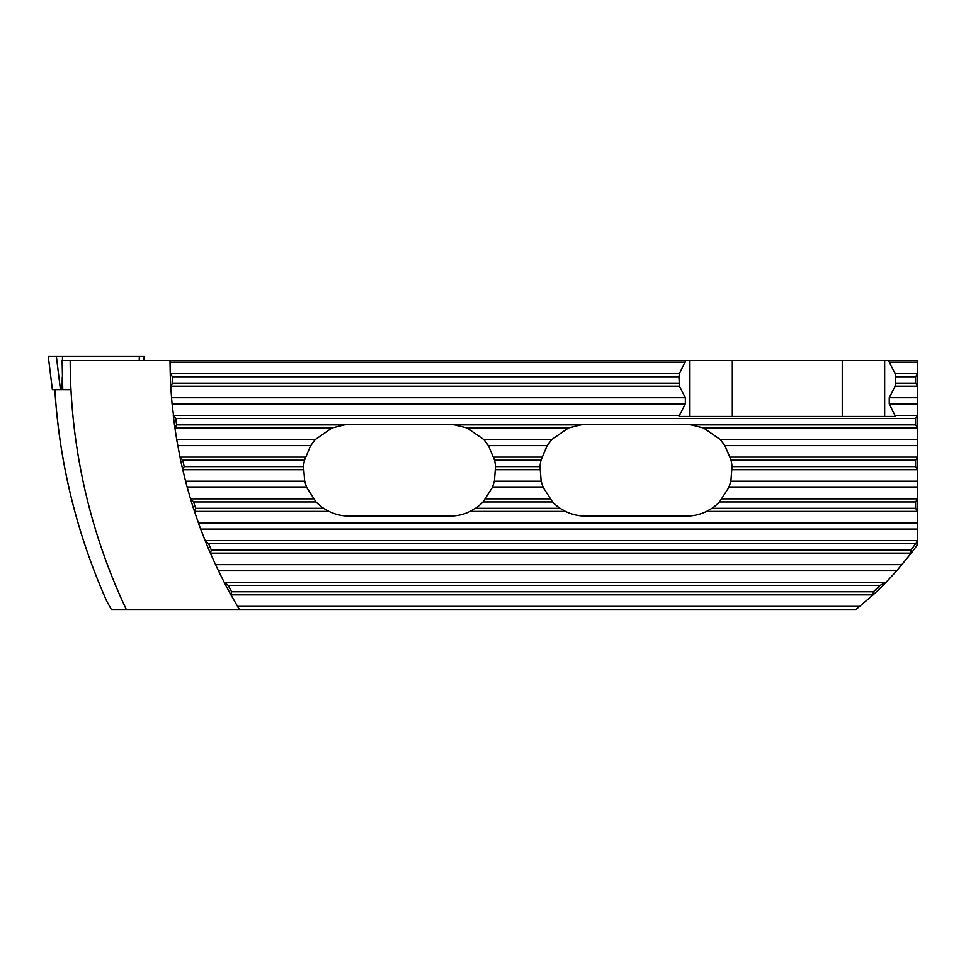 <?xml version="1.0" encoding="UTF-8"?>
<svg xmlns="http://www.w3.org/2000/svg" width="966" height="966" viewBox="0 0 966 966"><rect width="100%" height="100%" fill="white"/><g stroke="black" fill="none" stroke-linecap="round" stroke-linejoin="round"><path stroke-width="1.45" d="M685.341 403.873L172.081 403.873L171.55 397.702A486.864 486.864 0 0 0 172.081 403.873L173.506 415.38L679.424 415.38L685.341 403.873L685.341 397.702L679.424 386.207L678.917 376.728L679.424 373.649L685.763 360.451L62.114 360.451L62.766 389.66L70.977 389.66A586.7 586.7 0 0 0 126.292 609.449L856.045 609.449L872.998 594.971A319.939 319.939 0 0 0 880.521 587.859A319.939 319.939 0 0 0 886.172 582.184L880.05 585.384A317.85 317.85 0 0 1 873.385 591.772L872.998 594.971M218.195 570.218A486.864 486.864 0 0 1 217 567.718A486.864 486.864 0 0 1 215.539 564.627L210.419 553.24A486.864 486.864 0 0 1 205.07 540.453L200.662 529.066A486.864 486.864 0 0 1 199.527 525.987A486.864 486.864 0 0 1 198.416 522.896L194.504 511.509A486.864 486.864 0 0 1 190.483 498.722L187.223 487.335A486.864 486.864 0 0 1 186.39 484.256A486.864 486.864 0 0 1 185.581 481.165L182.767 469.778A486.864 486.864 0 0 1 179.966 456.99L176.693 439.433A486.864 486.864 0 0 0 177.225 442.525A486.864 486.864 0 0 0 177.659 444.988M859.861 606.358L237.503 606.358A486.864 486.864 0 0 0 239.339 609.449L230.995 594.971A486.864 486.864 0 0 1 224.16 582.184L218.473 570.797L896.726 570.797L911.155 553.24A319.939 319.939 0 0 0 917.7 544.353L917.7 360.451L888.817 360.451L889.239 362.141L917.7 362.141M54.869 389.66C59.469 463.306 76.821 533.944 106.948 601.577L111.344 609.449L126.292 609.449M123.66 360.451L153.123 360.451M896.726 570.797L886.172 582.184M880.473 587.799A319.939 319.939 0 0 1 878.975 589.26L880.521 587.859M232.033 609.449L170.62 609.449M685.763 360.451L888.817 360.451M70.18 360.451A586.7 586.7 0 0 0 70.977 389.66M106.369 600.284L106.948 601.577M685.341 362.141L170.028 362.141L170.016 360.451A486.864 486.864 0 0 0 170.028 362.141L170.233 373.528L172.419 376.728A484.775 484.775 0 0 0 172.697 383.116L170.777 386.315L171.55 397.702L685.341 397.702M902.039 564.627L215.539 564.627L218.473 570.797M917.7 522.896L198.416 522.896L200.662 529.066L917.7 529.066M306.657 487.335L304.676 481.165L185.581 481.165L187.223 487.335L306.657 487.335L316.039 501.922A45.728 45.728 0 0 0 323.622 508.309L328.971 511.4C335.323 514.48 342.036 516.049 349.112 516.073L449.963 516.073C457.039 516.049 463.752 514.48 470.104 511.4L565.448 511.4L560.099 508.309A45.728 45.728 0 0 1 552.516 501.922L543.134 487.335L541.153 481.165L540.018 466.578A45.728 45.728 0 0 1 540.996 460.19L547.13 445.604L551.888 439.433L568.479 427.938L580.928 424.847A45.728 45.728 0 0 1 585.589 424.605L686.44 424.605A45.728 45.728 0 0 1 691.101 424.847L703.55 427.938L720.141 439.433L917.7 439.433M304.676 481.165L303.541 466.578A45.728 45.728 0 0 1 304.519 460.19L310.654 445.604L315.411 439.433L176.693 439.433L174.931 428.047A486.864 486.864 0 0 1 173.276 415.259M170.777 386.315A486.864 486.864 0 0 1 170.233 373.528M917.7 544.353L915.611 543.689A317.85 317.85 0 0 1 910.962 550.04L911.155 553.24M230.995 594.971L231.611 591.772A484.775 484.775 0 0 1 228.181 585.384L224.16 582.184M210.419 553.24L211.312 550.04A484.775 484.775 0 0 1 208.62 543.653L205.07 540.453M194.504 511.509L195.651 508.309A484.775 484.775 0 0 1 193.635 501.922L190.483 498.722M182.767 469.778L184.18 466.578A484.775 484.775 0 0 1 182.767 460.19L179.966 456.99M174.931 428.047L176.585 424.847A484.775 484.775 0 0 1 175.752 418.459L173.506 415.38M917.7 540.453L915.611 543.689L208.62 543.653M917.7 498.722L915.611 501.922L915.611 508.309L917.7 511.509M917.7 456.99L915.611 460.19L915.611 466.578L917.7 469.778M917.7 415.259L915.611 418.459L915.611 424.847L917.7 428.047M917.7 373.528L915.611 376.728L915.611 383.116L917.7 386.315M315.411 439.433L332.002 427.938L344.451 424.847A45.728 45.728 0 0 1 349.112 424.605L449.963 424.605A45.728 45.728 0 0 1 454.624 424.847L467.073 427.938L483.664 439.433L551.888 439.433M470.104 511.4L475.453 508.309A45.728 45.728 0 0 0 483.036 501.922L492.418 487.335L494.399 481.165L495.534 466.578A45.728 45.728 0 0 0 494.556 460.19L488.422 445.604L483.664 439.433M720.141 439.433L724.898 445.604L731.033 460.19A45.728 45.728 0 0 1 732.011 466.578L730.876 481.165L728.895 487.335L719.513 501.922A45.728 45.728 0 0 1 711.93 508.309L706.581 511.4C700.229 514.48 693.516 516.049 686.44 516.073L585.589 516.073C578.513 516.049 571.8 514.48 565.448 511.4M679.424 415.38L679.098 416.443L895.482 416.443L889.239 403.873L917.7 403.873M889.239 362.141L895.156 373.649L895.663 376.728L895.156 386.207L889.239 397.702L889.239 403.873M732.313 416.443L732.313 360.451M842.267 360.451L842.267 416.443M884.663 416.443L884.663 360.451M689.917 360.451L689.917 416.443M62.259 376.981L62.09 389.66L52.369 389.66L48.3 356.551L144.272 356.551L143.777 360.451M170.994 386.207L679.424 386.207M172.697 383.116L678.917 383.116M172.419 376.728L678.917 376.728M170.451 373.649L679.424 373.649M231.176 594.863L872.805 594.863M224.462 582.305L885.762 582.305M210.6 553.132L910.974 553.132M706.581 511.4L917.483 511.4M194.685 511.4L328.971 511.4M195.651 508.309L323.622 508.309M475.453 508.309L560.099 508.309M711.93 508.309L915.611 508.309M193.635 501.922L316.039 501.922M483.036 501.922L552.516 501.922M719.513 501.922L915.611 501.922M190.737 498.842L313.346 498.842M485.729 498.842L549.823 498.842M722.206 498.842L917.483 498.842M492.418 487.335L543.134 487.335M728.895 487.335L917.7 487.335M494.399 481.165L541.153 481.165M730.876 481.165L917.7 481.165M182.972 469.669L303.384 469.669M495.691 469.669L539.861 469.669M732.168 469.669L917.483 469.669M184.18 466.578L303.541 466.578M495.534 466.578L540.018 466.578M732.011 466.578L915.611 466.578M182.767 460.19L304.519 460.19M494.556 460.19L540.996 460.19M731.033 460.19L915.611 460.19M180.207 457.111L305.341 457.111M493.735 457.111L541.817 457.111M730.211 457.111L917.483 457.111M177.768 445.604L310.654 445.604M488.422 445.604L547.13 445.604M724.898 445.604L917.7 445.604M175.124 427.938L332.002 427.938M467.073 427.938L568.479 427.938M703.55 427.938L917.483 427.938M176.585 424.847L344.451 424.847M454.624 424.847L580.928 424.847M691.101 424.847L915.611 424.847M175.752 418.459L915.611 418.459M231.611 591.772L873.385 591.772M228.181 585.384L880.05 585.384M211.312 550.04L910.962 550.04M205.347 540.574L917.483 540.574M895.156 415.38L917.483 415.38M889.239 397.702L917.7 397.702M895.156 386.207L917.483 386.207M895.663 383.116L915.611 383.116M895.663 376.728L915.611 376.728M895.156 373.649L917.483 373.649M139.249 360.451L139.297 356.551M62.464 360.451L62.512 356.551M60.447 389.66L56.402 356.551M54.845 389.66C59.409 463.064 76.676 533.498 106.634 600.924M52.369 389.66L48.3 356.551M143.801 360.451L144.272 356.551"/></g></svg>
